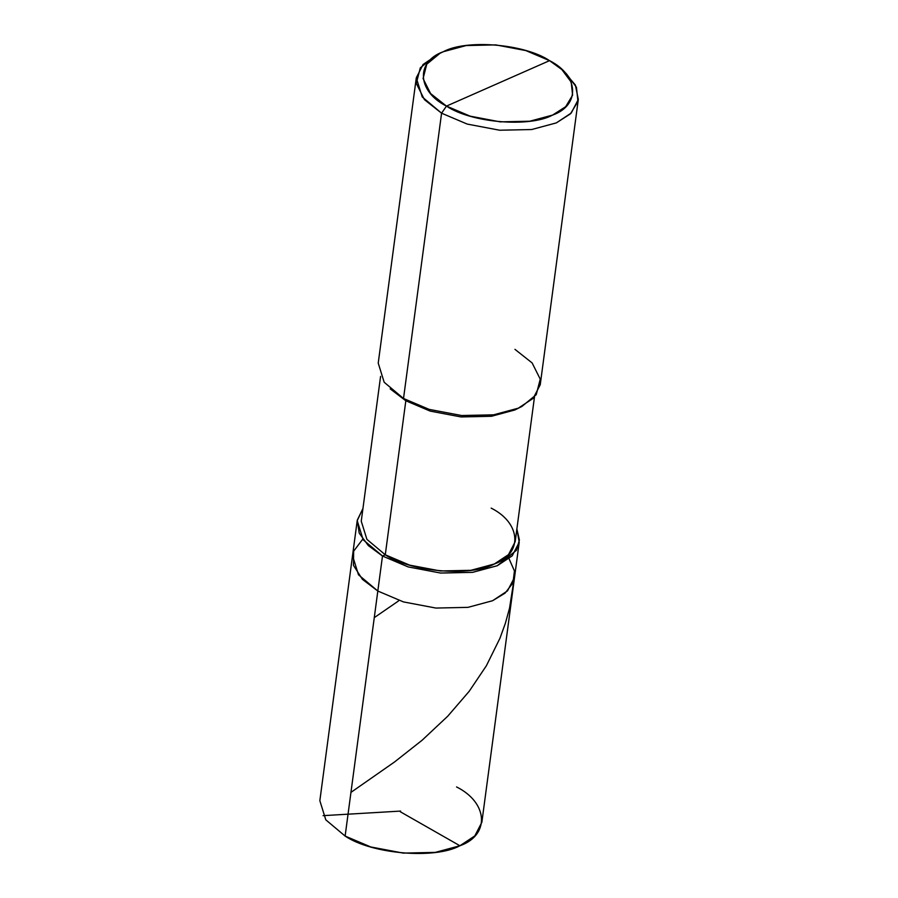 <?xml version="1.0" encoding="UTF-8"?>
<svg xmlns="http://www.w3.org/2000/svg" width="898" height="898" viewBox="0 0 898 898"><rect width="100%" height="100%" fill="white"/><g stroke="black" fill="none" stroke-linecap="round" stroke-linejoin="round"><path stroke-width="1.35" d="M509.031 558.713L514.431 570.948L512.983 582.903L505.091 593.118L492.587 600.717L467.937 607.362L435.9 608.058L403.471 601.918L377.822 591.03L345.124 836.072L325.794 819.829L319.845 800.69L352.532 555.649L358.482 574.787L377.822 591.03L362.41 579.345L353.475 565.358L353.644 551.192L362.725 539.193L353.644 551.192L353.475 565.358L362.41 579.345L377.822 591.03L403.471 601.918L435.9 608.058L467.937 607.362L492.587 600.717L507.505 590.873L514.554 577.268L507.505 590.873L492.587 600.717L467.937 607.362L435.9 608.058L403.471 601.918L377.822 591.03L358.482 574.787L352.532 555.649L357.213 520.649L363.162 539.788L382.492 556.019L377.822 591.03L403.471 601.918L435.9 608.058L467.937 607.362L492.587 600.717L505.091 593.118L512.983 582.903L514.431 570.948L509.031 558.713M345.124 836.072L382.492 556.019L385.276 554.796L405.829 400.766L390.192 388.856L405.829 400.766L385.276 554.796L382.492 556.019L408.141 566.907L440.57 573.047L472.606 572.352L497.268 565.718L512.174 555.862L519.224 542.269L481.856 822.31L474.806 835.915L459.899 845.759L435.238 852.404L403.202 853.1L370.773 846.96L345.124 836.072C371.851 854.121 434.969 859.453 459.899 845.759C490.106 835.14 488.276 802.79 456.566 786.94M561.856 69.573L566.335 73.703L576.449 87.274L577.942 101.429L570.455 113.833L556.345 122.891L531.695 129.525L499.647 130.221L467.229 124.081L441.58 113.193L467.229 124.081L499.647 130.221L531.695 129.525L556.345 122.891L571.251 113.036L578.312 99.431L540.237 384.737L533.188 398.342L518.281 408.186L493.619 414.82L461.583 415.527L429.154 409.376L403.516 398.499L429.154 409.376L461.583 415.527L493.619 414.82L518.281 408.186L521.94 406.435L514.857 409.971L491.442 416.279L461 416.941L430.198 411.104L405.829 400.766L403.516 398.499L441.58 113.193L446.463 106.099L470.182 116.168L500.175 121.859L529.809 121.208L552.618 115.067L565.673 106.694L572.598 95.21L571.218 82.122L561.856 69.573L549.542 60.649L446.463 106.099C417.132 91.439 415.437 61.513 443.376 51.691C466.444 39.029 524.825 43.957 549.542 60.649C578.873 75.32 580.568 105.246 552.618 115.067C529.562 127.729 471.181 122.802 446.463 106.099L549.542 60.649L525.824 50.58L495.819 44.9L466.185 45.551L443.376 51.691L439.998 53.308L426.774 64.185L423.081 78.553L430.58 93.549L446.463 106.099L441.58 113.193L403.516 398.499L384.176 382.256L378.226 363.118L416.29 77.823L422.24 96.962L441.58 113.193L424.417 99.633L416.302 83.413L420.298 67.878L434.587 56.125L439.998 53.308M519.224 542.269L516.866 529.001L519.403 539.979L516.429 550.317L497.268 565.718L472.606 572.352L440.57 573.047L408.141 566.907L382.492 556.019L368.348 545.602L359.211 533.154L357.281 520.178L362.96 508.459L357.213 520.649M534.49 396.916L515.171 541.719L508.47 554.65L494.315 564L470.889 570.309L440.447 570.971L409.645 565.134L385.276 554.796L366.912 539.372L361.254 521.188L380.584 376.385M437.438 54.733L423.07 64.499L416.29 77.823M385.276 554.796C410.667 571.936 470.631 576.999 494.315 564C523.006 553.909 521.267 523.175 491.15 508.111M405.829 400.766L430.198 411.104L461 416.941L491.442 416.279L514.857 409.971L520.077 407.366M521.94 406.435L536.241 394.682L540.237 379.136L532.121 362.927L514.958 349.356M578.312 99.431L575.382 85.041L563.955 71.615M400.295 811.747L459.899 845.759M374.275 617.633L398.521 600.953M400.609 811.085L323.067 815.653M350.95 792.384L394.447 762.043L422.105 740.244L447.754 716.189L469.171 691.337L486.379 665.755L499.962 638.231L505.35 623.38L509.536 608.182L513.892 580.389"/></g></svg>

